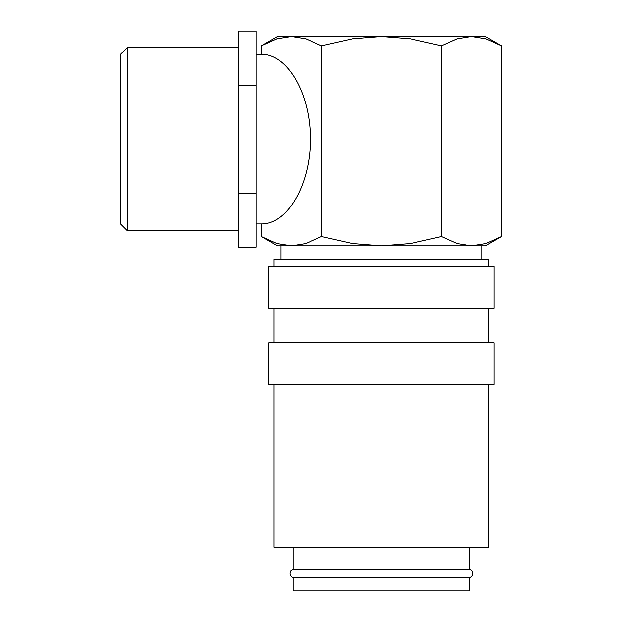 <?xml version="1.0" encoding="UTF-8"?>
<svg xmlns="http://www.w3.org/2000/svg" width="622" height="622" viewBox="0 0 622 622"><rect width="100%" height="100%" fill="white"/><g stroke="black" fill="none" stroke-linecap="round" stroke-linejoin="round"><path stroke-width="0.93" d="M293.094 547.243L293.094 569.27A4.37 4.37 0 0 0 293.094 577.605L293.094 590.9L469.804 590.9L469.804 577.605L293.094 577.605M469.804 577.605A4.37 4.37 0 0 0 469.804 569.27L469.804 547.243M488.861 266.581L488.861 259.654L274.038 259.654L274.038 266.581M494.055 308.162L494.055 266.581L268.836 266.581L268.836 308.162L494.055 308.162M488.861 342.815L488.861 308.162M274.038 308.162L274.038 342.815M494.055 384.388L494.055 342.815L268.836 342.815L268.836 384.388L494.055 384.388M274.038 384.388L274.038 547.243L488.861 547.243L488.861 384.388M261.419 236.508L277.498 245.799L291.43 245.799L276.969 243.521L261.419 236.508L261.419 223.936L256 223.936M471.468 245.799L457.014 243.521L441.464 236.508L410.357 243.521L381.449 245.799L485.393 245.799L501.48 236.508L485.922 243.521L471.468 245.799L481.933 245.799L481.933 259.654M261.419 45.803L276.969 38.797L291.43 36.519L305.884 38.797L321.434 45.803L352.542 38.797L381.449 36.519L277.498 36.519L261.419 45.803L261.419 54.316L256 54.316M501.48 45.803L485.393 36.519L381.449 36.519L410.357 38.797L441.464 45.803L457.014 38.797L471.468 36.519L485.922 38.797L501.48 45.803L501.48 236.508M238.327 230.739L127.331 230.739L120.52 223.936L120.52 54.316L127.331 47.513L238.327 47.513M127.331 230.739L127.331 47.513M291.43 245.799L381.449 245.799L352.542 243.521L321.434 236.508L305.884 243.521L291.43 245.799L280.965 245.799L280.965 259.654M293.094 569.27L469.804 569.27M261.419 54.316C287.621 53.974 310.58 93.743 310.386 139.126C310.58 184.509 287.621 224.27 261.419 223.936M238.327 193.139L238.327 247.152L256 247.152L256 31.1L238.327 31.1L238.327 193.139L256 193.139M238.327 85.113L256 85.113M441.464 45.803L441.464 236.508M321.434 45.803L321.434 236.508"/></g></svg>

